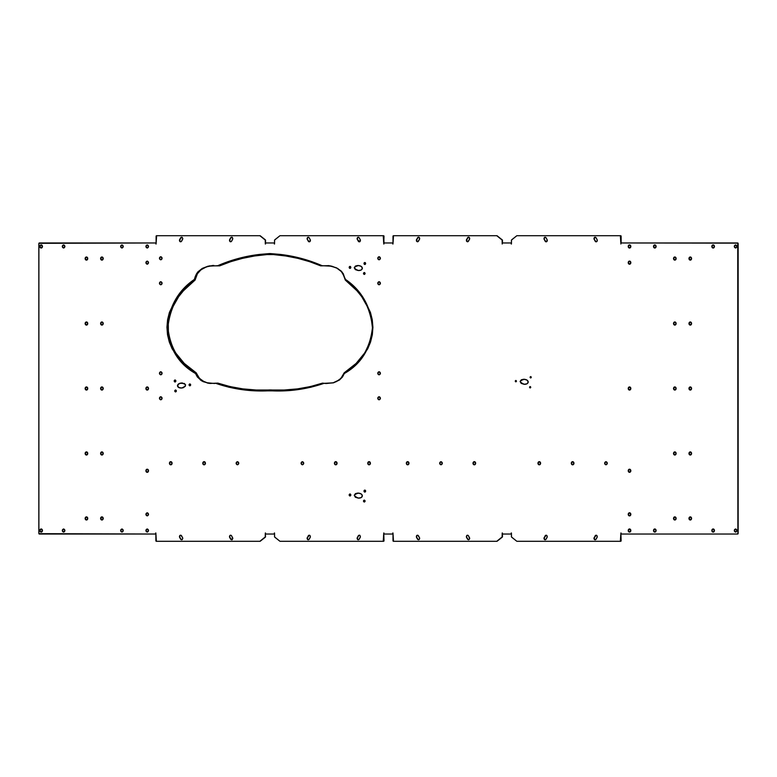 <?xml version="1.0" encoding="UTF-8"?>
<svg xmlns="http://www.w3.org/2000/svg" width="777" height="777" viewBox="0 0 777 777"><rect width="100%" height="100%" fill="white"/><g stroke="black" fill="none" stroke-linecap="round" stroke-linejoin="round"><path stroke-width="1.17" d="M515.268 381.157A0.709 0.592 90 0 1 516.443 381.157L515.86 381.866L515.268 381.157L515.86 380.448L516.443 381.157A0.709 0.592 90 0 1 515.268 381.157L515.268 381.157M529.564 387.247A0.709 0.592 90 0 1 530.74 387.247L530.157 387.956L529.564 387.247L530.157 386.538L530.74 387.247A0.709 0.592 90 0 1 529.564 387.247L529.564 387.247M530.089 377.272A0.709 0.592 90 0 1 531.264 377.272L530.672 377.972L530.089 377.272L530.672 376.563L531.264 377.272A0.709 0.592 90 0 1 530.089 377.272M524.31 379.302C526.728 379.545 528.049 380.477 528.253 382.09L526.942 383.838L524.048 384.275L521.221 383.401L520.104 381.478L521.406 379.739L524.31 379.302L527.136 380.167L528.253 382.09C527.874 383.663 526.476 384.392 524.048 384.275C518.9 382.216 518.987 380.565 524.31 379.302L523.844 379.254M537.966 463.247A1.583 1.321 90 0 1 540.607 463.247L539.287 464.831L537.966 463.247L539.287 461.664L540.607 463.247A1.583 1.321 90 0 1 537.966 463.247M571.309 463.247A1.583 1.321 90 0 1 573.95 463.247L572.63 464.831L571.309 463.247L572.63 461.664L573.95 463.247A1.583 1.321 90 0 1 571.309 463.247M604.652 463.247A1.583 1.321 90 0 1 607.284 463.247L605.963 464.831L604.652 463.247L605.963 461.664L607.284 463.247A1.583 1.321 90 0 1 604.652 463.247M596.163 241.793L594.143 239.365A1.408 1.175 90 0 1 596.105 237.82L597.105 239.646A1.408 1.175 90 0 1 596.775 241.589L595.473 241.579L594.143 239.365L594.473 237.422L596.105 237.82L597.28 240.151L596.775 241.589A1.408 1.175 90 0 1 595.153 241.191L595.415 241.191A1.408 1.175 -90 0 0 596.26 241.812M546.153 241.793L544.133 239.365A1.408 1.175 90 0 1 546.085 237.82L547.095 239.646A1.408 1.175 90 0 1 546.765 241.589L545.464 241.579L544.133 239.365L544.463 237.422L545.765 237.432L547.095 239.646L546.765 241.589A1.408 1.175 90 0 1 545.143 241.191L545.405 241.191A1.408 1.175 -90 0 0 546.25 241.812M546.25 535.188A1.408 1.175 -90 0 0 545.405 535.809L545.143 535.809A1.408 1.175 90 0 1 547.095 537.354L546.085 539.18A1.408 1.175 90 0 1 544.133 537.635L544.405 537.635A1.408 1.175 -90 0 0 544.735 539.578L543.968 538.14L545.464 535.421L546.765 535.411L547.27 536.849L545.765 539.568L544.463 539.578L544.405 537.635L546.153 535.207M596.26 535.188A1.408 1.175 -90 0 0 595.415 535.809L595.153 535.809A1.408 1.175 90 0 1 597.105 537.354L596.105 539.18A1.408 1.175 90 0 1 594.143 537.635L594.415 537.635A1.408 1.175 -90 0 0 594.745 539.578L593.978 538.14L595.473 535.421L596.775 535.411L597.28 536.849L595.774 539.568L594.473 539.578L594.415 537.635L596.163 535.207M629.661 386.946A1.564 1.301 -90 0 0 628.486 388.5L628.224 388.5A1.564 1.301 90 0 1 630.827 388.5L629.525 390.064L628.224 388.5L629.525 386.936L630.827 388.5A1.564 1.301 90 0 1 628.224 388.5L629.292 387.053M629.661 469.211A1.564 1.301 -90 0 0 628.486 470.765L628.224 470.765A1.564 1.301 90 0 1 630.827 470.765L629.525 472.329L628.224 470.765L629.525 469.201L630.827 470.765A1.564 1.301 90 0 1 628.224 470.765L629.788 469.201M629.661 244.91A1.564 1.301 -90 0 0 628.496 246.464L628.224 246.464A1.564 1.301 90 0 1 630.827 246.464L629.525 248.028L628.224 246.464L629.525 244.91L630.827 246.464A1.564 1.301 90 0 1 628.224 246.464L628.875 245.367M629.661 512.791A1.564 1.301 -90 0 0 628.496 514.345L628.224 514.345A1.564 1.301 90 0 1 630.827 514.345L629.525 515.899L628.224 514.345L629.525 512.781L630.827 514.345A1.564 1.301 90 0 1 628.224 514.345L628.875 513.238M629.661 528.982A1.564 1.301 -90 0 0 628.496 530.536L628.224 530.536A1.564 1.301 90 0 1 630.827 530.536L629.525 532.09L628.224 530.536L629.525 528.972L630.827 530.536A1.564 1.301 90 0 1 628.224 530.536L628.875 529.428M629.661 261.111A1.564 1.301 -90 0 0 628.496 262.655L628.224 262.655A1.564 1.301 90 0 1 630.827 262.655L629.525 264.219L628.224 262.655L629.525 261.101L630.827 262.655A1.564 1.301 90 0 1 628.224 262.655L628.875 261.558M690.413 516.89A1.564 1.301 -90 0 0 689.248 518.444L688.976 518.444A1.564 1.301 90 0 1 691.579 518.444L690.277 519.998L688.976 518.444L690.277 516.88L691.579 518.444A1.564 1.301 90 0 1 688.976 518.444L690.044 516.996M690.413 451.913A1.564 1.301 -90 0 0 689.248 453.467L688.976 453.467A1.564 1.301 90 0 1 691.579 453.467L690.277 455.031L688.976 453.467L690.277 451.913L691.579 453.467A1.564 1.301 90 0 1 688.976 453.467L690.044 452.029M690.413 386.946A1.564 1.301 -90 0 0 689.248 388.5L688.976 388.5A1.564 1.301 90 0 1 691.579 388.5L690.277 390.064L688.976 388.5L690.277 386.936L691.579 388.5A1.564 1.301 90 0 1 688.976 388.5L690.044 387.053M690.413 257.002A1.564 1.301 -90 0 0 689.248 258.556L688.976 258.556A1.564 1.301 90 0 1 691.579 258.556L690.277 260.12L688.976 258.556L690.277 257.002L691.579 258.556A1.564 1.301 90 0 1 688.976 258.556L690.044 257.119M690.413 321.979A1.564 1.301 -90 0 0 689.248 323.533L688.976 323.533A1.564 1.301 90 0 1 691.579 323.533L690.277 325.087L688.976 323.533L690.277 321.969L691.579 323.533A1.564 1.301 90 0 1 688.976 323.533L690.044 322.086M674.96 516.89A1.564 1.301 -90 0 0 673.785 518.444L673.523 518.444A1.564 1.301 90 0 1 676.126 518.444L674.824 519.998L673.523 518.444L674.824 516.88L676.126 518.444A1.564 1.301 90 0 1 673.523 518.444L674.174 517.336M674.96 451.913A1.564 1.301 -90 0 0 673.785 453.467L673.523 453.467A1.564 1.301 90 0 1 676.126 453.467L674.824 455.031L673.523 453.467L674.824 451.913L676.126 453.467A1.564 1.301 90 0 1 673.523 453.467L674.174 452.369M674.96 386.946A1.564 1.301 -90 0 0 673.785 388.5L673.523 388.5A1.564 1.301 90 0 1 676.126 388.5L674.824 390.064L673.523 388.5L674.824 386.936L676.126 388.5A1.564 1.301 90 0 1 673.523 388.5L674.591 387.053M674.96 321.979A1.564 1.301 -90 0 0 673.785 323.533L673.523 323.533A1.564 1.301 90 0 1 676.126 323.533L674.824 325.087L673.523 323.533L674.824 321.969L676.126 323.533A1.564 1.301 90 0 1 673.523 323.533L674.591 322.086M674.96 257.002A1.564 1.301 -90 0 0 673.785 258.556L673.523 258.556A1.564 1.301 90 0 1 676.126 258.556L674.824 260.12L673.523 258.556L674.824 257.002L676.126 258.556A1.564 1.301 90 0 1 673.523 258.556L674.591 257.119M713.276 244.91A1.564 1.301 -90 0 0 712.111 246.464L711.839 246.464A1.564 1.301 90 0 1 714.442 246.464L713.14 248.028L711.839 246.464L713.14 244.91L714.442 246.464A1.564 1.301 90 0 1 711.839 246.464L712.49 245.367M654.933 244.91A1.564 1.301 -90 0 0 653.768 246.464L653.496 246.464A1.564 1.301 90 0 1 656.099 246.464L654.797 248.028L653.496 246.464L654.797 244.91L656.099 246.464A1.564 1.301 90 0 1 653.496 246.464L654.147 245.367M654.933 528.982A1.564 1.301 -90 0 0 653.768 530.536L653.496 530.536A1.564 1.301 90 0 1 656.099 530.536L654.797 532.09L653.496 530.536L654.797 528.972L656.099 530.536A1.564 1.301 90 0 1 653.496 530.536L654.564 529.098M713.276 528.982A1.564 1.301 -90 0 0 712.111 530.536L711.839 530.536A1.564 1.301 90 0 1 714.442 530.536L713.14 532.09L711.839 530.536L713.14 528.972L714.442 530.536A1.564 1.301 90 0 1 711.839 530.536L712.49 529.428M734.284 246.464A1.564 1.301 90 0 1 736.878 246.464L735.576 248.028L734.284 246.464L735.576 244.91L736.878 246.464A1.564 1.301 90 0 1 734.284 246.464L734.284 246.464M735.712 244.91A1.564 1.301 -90 0 0 734.547 246.464L734.925 245.367M734.284 530.536A1.564 1.301 90 0 1 736.878 530.536L735.576 532.09L734.284 530.536L735.576 528.972L736.878 530.536A1.564 1.301 90 0 1 734.284 530.536L734.284 530.536M735.712 528.982A1.564 1.301 -90 0 0 734.547 530.536L735.353 529.098M328.584 265.627L336.218 267.706L340.986 270.852L343.317 273.795L345.289 280.05L342.978 273.757L340.511 270.687L336.868 268.152L330.73 265.977L336.868 268.152L341.472 271.659L344.405 276.874L345.289 280.05L356.983 290.812L361.693 296.629L368.648 308.896L370.823 315.229L372.484 328.04L370.522 340.627L364.996 352.564L356.119 363.422L344.182 372.824L340.918 378.38L336.431 381.594L333.207 382.77L326.165 383.537L322.542 383.11L310.402 386.567L297.552 388.879L284.227 390.005L256.157 390.005L242.822 388.879L229.973 386.567L217.842 383.11L209.897 383.459L203.079 381.643L197.348 376.971L195.513 373.494L184.907 365.336L180.118 360.45L172.125 348.786L169.299 342.035L167.511 334.761L166.938 327.214L167.589 319.706L169.396 312.441L175.651 299.378L184.285 288.442L194.367 279.419L197.96 271.795L202.292 268.386L208.071 266.181L217.696 265.715L227.952 261.664L249.164 256.031L269.668 253.564L290.695 256.031L311.898 261.664L322.154 265.715L331.779 266.181L337.558 268.386L341.89 271.795L345.493 279.419L355.536 288.422L364.199 299.378L370.464 312.471L372.261 319.706L372.911 327.272L372.329 334.809L370.542 342.065L367.706 348.824L359.712 360.479L354.924 365.355L344.337 373.494L342.502 376.971L339.471 380.002L333.547 382.818L325.825 383.498L333.207 382.77L339.131 379.963L333.547 382.818L324.077 383.343L310.819 387.257L297.241 389.714L283.556 390.85L256.264 390.85L242.57 389.714L229.001 387.247L215.773 383.343L208.071 383.207L201.651 380.876L197.348 376.971L195.513 373.494L196.192 372.824L184.266 363.422L175.379 352.564L172.183 346.707L168.424 334.392L168.269 321.629L171.736 308.896L178.691 296.629L183.401 290.812L195.095 280.05L197.407 273.757L200.971 269.774L206.439 266.87L213.005 265.501L208.022 266.375L203.516 268.152L199.874 270.687L197.407 273.757L196.532 273.795L197.96 271.795L202.292 268.386L209.654 265.851L219.668 265.86L230.779 261.664L242.473 258.362L254.565 255.983L266.89 254.584L273.485 254.584L285.81 255.983L297.912 258.362L309.596 261.664L320.716 265.86L328.856 265.656M159.45 398.271A1.583 1.321 90 0 1 162.082 398.271L160.761 399.854L159.45 398.271L160.761 396.697L162.082 398.271A1.583 1.321 90 0 1 159.45 398.271L159.45 398.271M159.45 373.29A1.583 1.321 90 0 1 162.082 373.29L160.761 374.873L159.45 373.29L160.761 371.707L162.082 373.29A1.583 1.321 90 0 1 159.45 373.29L159.45 373.29M159.45 283.255A1.583 1.321 90 0 1 162.082 283.255L160.761 284.838L159.45 283.255L160.761 281.672L162.082 283.255A1.583 1.321 90 0 1 159.45 283.255L159.45 283.255M159.45 258.275A1.583 1.321 90 0 1 162.082 258.275L160.761 259.848L159.45 258.275L160.761 256.692L162.082 258.275A1.583 1.321 90 0 1 159.45 258.275L159.45 258.275M189.044 384.877A0.981 0.816 90 0 1 190.666 384.877L189.85 385.858L189.044 384.877L189.85 383.906L190.666 384.877A0.981 0.816 90 0 1 189.044 384.877L189.044 384.877M174.223 380.992A0.981 0.816 90 0 1 175.855 380.992L175.039 381.963L174.223 380.992L175.039 380.011L175.855 380.992A0.981 0.816 90 0 1 174.223 380.992L174.223 380.992M174.747 390.967A0.981 0.816 90 0 1 176.369 390.967L175.563 391.948L174.747 390.967L175.563 389.986L176.369 390.967A0.981 0.816 90 0 1 174.747 390.967L174.747 390.967M181.663 387.995L178.768 387.558L177.457 385.819L178.846 383.896L181.41 383.022C186.723 384.285 186.81 385.946 181.663 387.995L181.663 387.995C179.234 388.111 177.836 387.393 177.457 385.819L178.088 384.314L179.875 383.265L184.304 383.459L185.509 384.693L185.344 386.227L183.197 387.752L181.196 388.044M180.39 387.985L178.506 387.208L177.729 385.819C178.098 387.393 179.497 388.111 181.935 387.995M169.444 463.247A1.583 1.321 90 0 1 172.086 463.247L170.765 464.831L169.444 463.247L170.765 461.664L172.086 463.247A1.583 1.321 90 0 1 169.444 463.247L169.444 463.247M202.787 463.247A1.583 1.321 90 0 1 205.429 463.247L204.108 464.831L202.787 463.247L204.108 461.664L205.429 463.247A1.583 1.321 90 0 1 202.787 463.247L202.787 463.247M238.762 463.247A1.583 1.321 90 0 1 236.13 463.247L237.451 461.664L238.762 463.247L237.451 464.831L236.13 463.247A1.583 1.321 90 0 1 238.762 463.247M231.75 237.199A1.408 1.175 -90 0 0 230.915 237.82L230.643 237.82A1.408 1.175 90 0 1 232.595 239.365L231.595 241.191A1.408 1.175 90 0 1 229.642 239.646L229.905 239.646A1.408 1.175 -90 0 0 230.235 241.589L229.642 239.646L230.963 237.432L232.595 237.811L232.595 239.365L231.264 241.579L229.973 241.589L229.73 240.151L230.915 237.82L232.109 237.218M181.74 237.199A1.408 1.175 -90 0 0 180.895 237.82L180.633 237.82A1.408 1.175 90 0 1 182.585 239.365L181.585 241.191A1.408 1.175 90 0 1 179.623 239.646L179.895 239.646A1.408 1.175 -90 0 0 180.225 241.589L179.458 240.151L180.954 237.432L182.255 237.422L182.76 238.86L181.255 241.579L179.953 241.589L179.895 239.646L181.643 237.218M147.339 386.946A1.564 1.301 -90 0 0 146.173 388.5L145.901 388.5A1.564 1.301 90 0 1 148.514 388.5L147.212 390.064L145.901 388.5L147.212 386.936L148.514 388.5A1.564 1.301 90 0 1 145.901 388.5L146.552 387.393M147.339 469.211A1.564 1.301 -90 0 0 146.173 470.765L145.901 470.765A1.564 1.301 90 0 1 148.514 470.765L147.212 472.329L145.901 470.765L147.212 469.201L148.514 470.765A1.564 1.301 90 0 1 145.901 470.765L146.97 469.318M147.339 261.111A1.564 1.301 -90 0 0 146.173 262.655L145.911 262.655A1.564 1.301 90 0 1 148.504 262.655L147.212 264.219L145.911 262.655L147.212 261.101L148.504 262.655A1.564 1.301 90 0 1 145.911 262.655L146.979 261.218M147.339 244.91A1.564 1.301 -90 0 0 146.173 246.464L145.911 246.464A1.564 1.301 90 0 1 148.504 246.464L147.212 248.028L145.911 246.464L147.212 244.91L148.504 246.464A1.564 1.301 90 0 1 145.911 246.464L146.979 245.027M147.339 528.982A1.564 1.301 -90 0 0 146.173 530.536L145.911 530.536A1.564 1.301 90 0 1 148.504 530.536L147.212 532.09L145.911 530.536L147.212 528.972L148.504 530.536A1.564 1.301 90 0 1 145.911 530.536L146.979 529.098M147.339 512.791A1.564 1.301 -90 0 0 146.173 514.345L145.911 514.345A1.564 1.301 90 0 1 148.504 514.345L147.212 515.899L145.911 514.345L147.212 512.781L148.504 514.345A1.564 1.301 90 0 1 145.911 514.345L146.979 512.898M181.643 539.782L179.623 537.354A1.408 1.175 90 0 1 181.585 535.809L182.76 538.14L182.255 539.578L180.954 539.568L179.623 537.354L179.633 535.8L180.837 535.207L182.585 537.635A1.408 1.175 90 0 1 180.633 539.18L179.623 537.354L179.953 535.411L180.643 535.207M180.74 535.188A1.408 1.175 -90 0 0 179.895 537.354L180.895 539.18A1.408 1.175 -90 0 0 181.74 539.801M232.109 539.782L229.642 537.354A1.408 1.175 90 0 1 231.595 535.809L232.77 538.684L231.847 539.782L230.643 539.18L229.468 536.849L229.973 535.411L231.264 535.421L232.595 537.635A1.408 1.175 90 0 1 230.643 539.18L229.642 537.354L229.973 535.411L230.652 535.207M230.75 535.188A1.408 1.175 -90 0 0 229.905 537.354L230.915 539.18A1.408 1.175 -90 0 0 231.75 539.801M86.587 516.89A1.564 1.301 -90 0 0 85.421 518.444L85.149 518.444A1.564 1.301 90 0 1 87.752 518.444L86.451 519.998L85.149 518.444L86.451 516.88L87.752 518.444A1.564 1.301 90 0 1 85.149 518.444L86.218 516.996M86.587 451.913A1.564 1.301 -90 0 0 85.421 453.467L85.149 453.467A1.564 1.301 90 0 1 87.752 453.467L86.451 455.031L85.149 453.467L86.451 451.913L87.752 453.467A1.564 1.301 90 0 1 85.149 453.467L86.218 452.029M86.587 386.946A1.564 1.301 -90 0 0 85.421 388.5L85.149 388.5A1.564 1.301 90 0 1 87.752 388.5L86.451 390.064L85.149 388.5L86.451 386.936L87.752 388.5A1.564 1.301 90 0 1 85.149 388.5L86.218 387.053M86.587 257.002A1.564 1.301 -90 0 0 85.421 258.556L85.149 258.556A1.564 1.301 90 0 1 87.752 258.556L86.451 260.12L85.149 258.556L86.451 257.002L87.752 258.556A1.564 1.301 90 0 1 85.149 258.556L86.218 257.119M86.587 321.979A1.564 1.301 -90 0 0 85.421 323.533L85.149 323.533A1.564 1.301 90 0 1 87.752 323.533L86.451 325.087L85.149 323.533L86.451 321.969L87.752 323.533A1.564 1.301 90 0 1 85.149 323.533L86.218 322.086M102.04 516.89A1.564 1.301 -90 0 0 100.874 518.444L100.602 518.444A1.564 1.301 90 0 1 103.215 518.444L101.904 519.998L100.602 518.444L101.904 516.88L103.215 518.444A1.564 1.301 90 0 1 100.602 518.444L101.67 516.996M102.04 451.913A1.564 1.301 -90 0 0 100.874 453.467L100.602 453.467A1.564 1.301 90 0 1 103.215 453.467L101.904 455.031L100.602 453.467L101.904 451.913L103.215 453.467A1.564 1.301 90 0 1 100.602 453.467L101.67 452.029M102.04 386.946A1.564 1.301 -90 0 0 100.874 388.5L100.602 388.5A1.564 1.301 90 0 1 103.215 388.5L101.904 390.064L100.602 388.5L101.904 386.936L103.215 388.5A1.564 1.301 90 0 1 100.602 388.5L101.67 387.053M102.04 321.979A1.564 1.301 -90 0 0 100.874 323.533L100.602 323.533A1.564 1.301 90 0 1 103.215 323.533L101.904 325.087L100.602 323.533L101.904 321.969L103.215 323.533A1.564 1.301 90 0 1 100.602 323.533L101.67 322.086M102.04 257.002A1.564 1.301 -90 0 0 100.874 258.556L100.602 258.556A1.564 1.301 90 0 1 103.215 258.556L101.904 260.12L100.602 258.556L101.904 257.002L103.215 258.556A1.564 1.301 90 0 1 100.602 258.556L102.175 257.002M122.067 244.91A1.564 1.301 -90 0 0 120.901 246.464L120.639 246.464A1.564 1.301 90 0 1 123.232 246.464L121.94 248.028L120.639 246.464L121.94 244.91L123.232 246.464A1.564 1.301 90 0 1 120.639 246.464L121.28 245.367M63.724 528.982A1.564 1.301 -90 0 0 62.558 530.536L62.296 530.536A1.564 1.301 90 0 1 64.889 530.536L63.588 532.09L62.296 530.536L63.588 528.972L64.889 530.536A1.564 1.301 90 0 1 62.296 530.536L63.355 529.098M122.067 528.982A1.564 1.301 -90 0 0 120.901 530.536L120.639 530.536A1.564 1.301 90 0 1 123.232 530.536L121.94 532.09L120.639 530.536L121.94 528.972L123.232 530.536A1.564 1.301 90 0 1 120.639 530.536L121.707 529.098M63.724 244.91A1.564 1.301 -90 0 0 62.558 246.464L62.296 246.464A1.564 1.301 90 0 1 64.889 246.464L63.588 248.028L62.296 246.464L63.588 244.91L64.889 246.464A1.564 1.301 90 0 1 62.296 246.464L63.355 245.027M39.85 530.536A1.564 1.301 90 0 1 42.453 530.536L41.152 532.09L39.85 530.536L41.152 528.972L42.453 530.536A1.564 1.301 90 0 1 39.85 530.536L39.85 530.536M41.288 528.982A1.564 1.301 -90 0 0 40.122 530.536L40.919 529.098M39.85 246.464A1.564 1.301 90 0 1 42.453 246.464L41.152 248.028L39.85 246.464L41.152 244.91L42.453 246.464A1.564 1.301 90 0 1 39.85 246.464L39.85 246.464M41.288 244.91A1.564 1.301 -90 0 0 40.122 246.464L40.501 245.367M377.768 398.271A1.583 1.321 90 0 1 380.4 398.271L379.089 399.854L377.768 398.271L379.089 396.697L380.4 398.271A1.583 1.321 90 0 1 377.768 398.271L377.768 398.271M377.768 373.29A1.583 1.321 90 0 1 380.4 373.29L379.089 374.873L377.768 373.29L379.089 371.707L380.4 373.29A1.583 1.321 90 0 1 377.768 373.29L377.768 373.29M377.768 283.255A1.583 1.321 90 0 1 380.4 283.255L379.089 284.838L377.768 283.255L379.089 281.672L380.4 283.255A1.583 1.321 90 0 1 377.768 283.255L377.768 283.255M377.768 258.275A1.583 1.321 90 0 1 380.4 258.275L379.089 259.848L377.768 258.275L379.089 256.692L380.4 258.275A1.583 1.321 90 0 1 377.768 258.275L377.768 258.275M349.184 267.395A0.981 0.816 90 0 1 350.815 267.395L350 268.376L349.184 267.395L350 266.414L350.815 267.395A0.981 0.816 90 0 1 349.184 267.395L349.184 267.395M363.481 273.485A0.981 0.816 90 0 1 365.103 273.485L364.296 274.456L363.481 273.485L364.296 272.504L365.103 273.485A0.981 0.816 90 0 1 363.481 273.485L363.481 273.485M363.995 263.5A0.981 0.816 90 0 1 365.627 263.5L364.811 264.481L363.995 263.5L364.811 262.529L365.627 263.5A0.981 0.816 90 0 1 363.995 263.5M349.184 494.978A0.981 0.816 90 0 1 350.815 494.978L350 495.959L349.184 494.978L350 494.007L350.815 494.978A0.981 0.816 90 0 1 349.184 494.978L349.184 494.978M363.481 501.068A0.981 0.816 90 0 1 365.103 501.068L364.296 502.049L363.481 501.068L364.296 500.087L365.103 501.068A0.981 0.816 90 0 1 363.481 501.068L363.481 501.068M363.995 491.093A0.981 0.816 90 0 1 365.627 491.093L364.811 492.064L363.995 491.093L364.811 490.112L365.627 491.093A0.981 0.816 90 0 1 363.995 491.093M358.45 265.54C360.868 265.783 362.189 266.715 362.393 268.327L361.082 270.066L358.187 270.513L355.361 269.638L354.244 267.715L355.545 265.977L358.45 265.54L361.276 266.404L362.393 268.327C362.014 269.901 360.615 270.629 358.187 270.513C353.04 268.453 353.127 266.802 358.45 265.54L357.983 265.491M358.45 493.123C360.868 493.366 362.189 494.298 362.393 495.92L361.082 497.659L358.187 498.096L355.361 497.222L354.244 495.299L355.545 493.56L358.45 493.123L361.276 493.987L362.393 495.92C362.014 497.494 360.615 498.212 358.187 498.096C353.04 496.047 353.127 494.386 358.45 493.123L357.983 493.074M301.087 463.247A1.583 1.321 90 0 1 303.72 463.247L302.399 464.831L301.087 463.247L302.399 461.664L303.72 463.247A1.583 1.321 90 0 1 301.087 463.247M334.421 463.247A1.583 1.321 90 0 1 337.063 463.247L335.742 464.831L334.421 463.247L335.742 461.664L337.063 463.247A1.583 1.321 90 0 1 334.421 463.247L334.421 463.247M367.764 463.247A1.583 1.321 90 0 1 370.406 463.247L369.085 464.831L367.764 463.247L369.085 461.664L370.406 463.247A1.583 1.321 90 0 1 367.764 463.247L367.764 463.247M309.372 535.188A1.408 1.175 -90 0 0 308.527 535.809L308.265 535.809A1.408 1.175 90 0 1 310.217 537.354L309.207 539.18A1.408 1.175 90 0 1 307.255 537.635L307.517 537.635A1.408 1.175 -90 0 0 307.847 539.578L307.08 538.14L308.586 535.421L309.887 535.411L310.382 536.849L308.887 539.568L307.585 539.578L307.517 537.635L309.265 535.207M359.382 535.188A1.408 1.175 -90 0 0 358.537 535.809L358.275 535.809A1.408 1.175 90 0 1 360.227 537.354L359.217 539.18A1.408 1.175 90 0 1 357.265 537.635L357.527 537.635A1.408 1.175 -90 0 0 357.857 539.578L357.265 537.635L358.595 535.421L359.897 535.411L360.392 536.849L358.896 539.568L357.595 539.578L357.352 538.14L358.537 535.809L359.732 535.207M309.265 241.793L307.255 239.365A1.408 1.175 90 0 1 309.207 237.82L310.217 239.646A1.408 1.175 90 0 1 309.887 241.589L308.586 241.579L307.255 239.365L307.585 237.422L308.887 237.432L310.217 239.646L309.887 241.589A1.408 1.175 90 0 1 308.265 241.191L308.527 241.191A1.408 1.175 -90 0 0 309.372 241.812M359.732 241.793L357.265 239.365A1.408 1.175 90 0 1 359.217 237.82L360.227 239.646A1.408 1.175 90 0 1 359.897 241.589L358.595 241.579L357.265 239.365L357.595 237.422L358.896 237.432L360.227 239.646L359.897 241.589A1.408 1.175 90 0 1 358.275 241.191L358.537 241.191A1.408 1.175 -90 0 0 359.382 241.812M418.531 539.782L416.511 537.354A1.408 1.175 90 0 1 418.463 535.809L419.648 538.14L419.143 539.578L417.841 539.568L416.511 537.354L416.521 535.8L417.725 535.207L419.473 537.635A1.408 1.175 90 0 1 417.521 539.18L416.511 537.354L416.841 535.411L417.531 535.207M417.618 535.188A1.408 1.175 -90 0 0 416.773 537.354L417.783 539.18A1.408 1.175 -90 0 0 418.628 539.801M468.541 539.782L466.521 537.354A1.408 1.175 90 0 1 468.473 535.809L469.658 538.684L468.725 539.782L467.531 539.18L466.346 536.849L466.851 535.411L468.152 535.421L469.483 537.635A1.408 1.175 90 0 1 467.531 539.18L466.521 537.354L466.851 535.411L467.54 535.207M467.628 535.188A1.408 1.175 -90 0 0 466.783 537.354L467.793 539.18A1.408 1.175 -90 0 0 468.638 539.801M468.638 237.199A1.408 1.175 -90 0 0 467.793 237.82L467.531 237.82A1.408 1.175 90 0 1 469.153 237.422L469.153 237.422A1.408 1.175 90 0 1 469.483 239.365L467.735 241.793L466.53 241.2L466.521 239.646L467.851 237.432L469.153 237.422L469.658 238.86L468.473 241.191A1.408 1.175 90 0 1 466.521 239.646L468.541 237.218M418.628 237.199A1.408 1.175 -90 0 0 417.783 237.82L417.521 237.82A1.408 1.175 90 0 1 419.143 237.422L419.143 237.422A1.408 1.175 90 0 1 419.473 239.365L417.725 241.793L416.521 241.2L416.511 239.646L417.841 237.432L419.143 237.422L419.648 238.86L418.463 241.191A1.408 1.175 90 0 1 416.511 239.646L418.531 237.218M475.65 463.247A1.583 1.321 90 0 1 473.008 463.247L474.329 461.664L475.65 463.247L474.329 464.831L473.008 463.247A1.583 1.321 90 0 1 475.65 463.247M439.675 463.247A1.583 1.321 90 0 1 442.307 463.247L440.996 464.831L439.675 463.247L440.996 461.664L442.307 463.247A1.583 1.321 90 0 1 439.675 463.247M406.332 463.247A1.583 1.321 90 0 1 408.974 463.247L407.653 464.831L406.332 463.247L407.653 461.664L408.974 463.247A1.583 1.321 90 0 1 406.332 463.247M259.741 235.703L259.741 235.703A0.602 0.495 90 0 1 260.013 235.81L265.083 239.831A0.602 0.495 90 0 1 265.307 240.326L265.569 242.968L265.511 240.044L260.285 235.81A0.602 0.495 -90 0 0 260.004 235.703L156.604 235.703A0.602 0.495 90 0 0 156.099 236.305L156.099 243.997L155.905 242.968L38.889 243.337L38.889 533.663L155.662 534.032L155.866 533.003L156.362 541.297L259.741 541.297A0.602 0.495 -90 0 0 260.013 541.19L265.248 536.956L265.307 533.003L265.511 534.032L274.349 534.032L274.543 533.003L274.602 536.956L279.837 541.19A0.602 0.495 -90 0 0 280.108 541.297L383.246 541.297L383.751 533.003L383.945 534.032L392.783 534.032L392.987 533.003L393.483 541.297L496.629 541.297A0.602 0.495 -90 0 0 496.901 541.19L502.127 536.956L502.195 533.003L502.389 534.032L511.227 534.032L511.431 533.003L511.489 536.956L516.715 541.19A0.602 0.495 -90 0 0 516.996 541.297L620.376 541.297L620.872 533.003L621.076 534.032L737.383 534.032L737.888 533.43L737.742 243.143L621.076 242.968L620.872 243.997L620.376 235.703L516.996 235.703A0.602 0.495 -90 0 0 516.715 235.81L511.489 240.044L511.431 243.997L511.227 242.968L502.389 242.968L502.195 243.997L502.127 240.044L496.901 235.81A0.602 0.495 -90 0 0 496.629 235.703L393.483 235.703L392.987 243.997L392.783 242.968L383.945 242.968L383.751 243.997L383.246 235.703L280.108 235.703A0.602 0.495 -90 0 0 279.837 235.81L274.602 240.044L274.543 243.997L274.349 242.968L265.511 242.968L265.307 243.997L265.248 240.044L260.013 235.81A0.602 0.495 -90 0 0 259.741 235.703L156.604 235.703L156.099 243.997M155.866 533.003L155.866 540.695A0.602 0.495 90 0 0 156.362 541.297L260.004 541.297A0.602 0.495 -90 0 0 260.285 541.19L265.345 537.169A0.602 0.495 -90 0 0 265.569 536.674L265.307 536.674A0.602 0.495 90 0 1 265.083 537.169L260.013 541.19A0.602 0.495 90 0 1 259.741 541.297L260.004 541.297A0.602 0.495 -90 0 0 260.285 541.19L265.511 536.956L265.307 533.003M274.543 533.003L274.543 536.674A0.602 0.495 90 0 0 274.767 537.169L279.837 541.19A0.602 0.495 90 0 0 280.108 541.297L383.517 541.297A0.602 0.495 -90 0 0 384.013 540.695L383.751 540.695A0.602 0.495 90 0 1 383.246 541.297L384.013 540.695L383.751 533.003M392.987 533.003L392.987 540.695A0.602 0.495 90 0 0 393.483 541.297L496.892 541.297A0.602 0.495 -90 0 0 497.163 541.19L496.901 541.19A0.602 0.495 90 0 1 496.629 541.297L496.892 541.297A0.602 0.495 -90 0 0 497.163 541.19L502.398 536.956L502.457 534.032L502.457 536.674A0.602 0.495 -90 0 1 502.233 537.169L497.163 541.19L501.961 537.169A0.602 0.495 90 0 0 502.195 536.674L502.195 533.003M511.431 533.003L511.431 536.674A0.602 0.495 90 0 0 511.654 537.169L516.715 541.19A0.602 0.495 90 0 0 516.996 541.297L620.638 541.297A0.602 0.495 -90 0 0 621.134 540.695L620.872 540.695A0.602 0.495 90 0 1 620.376 541.297L621.134 540.695L620.872 533.003M621.338 534.032L737.655 534.032A0.602 0.495 -90 0 0 738.15 533.43L737.888 533.43A0.602 0.495 90 0 1 737.383 534.032L738.15 533.43L738.15 243.57L737.383 242.968A0.602 0.495 90 0 1 737.888 243.57L738.15 243.57A0.602 0.495 -90 0 0 737.655 242.968L621.076 242.968L620.872 243.997L620.638 235.703L516.996 235.703A0.602 0.495 90 0 0 516.715 235.81L511.654 239.831A0.602 0.495 90 0 0 511.431 240.326L511.431 243.997M621.134 242.968L621.134 236.305A0.602 0.495 -90 0 0 620.638 235.703L620.376 235.703A0.602 0.495 90 0 1 620.872 236.305L621.134 242.968M393.754 235.703L496.629 235.703A0.602 0.495 90 0 1 496.901 235.81L502.233 239.831A0.602 0.495 -90 0 1 502.457 240.326L502.457 242.968L502.398 240.044L497.163 235.81A0.602 0.495 -90 0 0 496.892 235.703L393.483 235.703A0.602 0.495 90 0 0 392.987 236.305L392.987 243.997M280.371 235.703L383.246 235.703A0.602 0.495 90 0 1 383.751 236.305L384.013 242.968L383.517 235.703L280.108 235.703A0.602 0.495 90 0 0 279.837 235.81L274.767 239.831A0.602 0.495 90 0 0 274.543 240.326L274.543 243.997M325.825 383.498L323.883 383.323L325.825 383.498M214.559 383.498L207.177 382.77L203.943 381.594L199.466 378.38L196.192 372.824L198.018 376.641L201.243 379.963L200.379 380.002L207.177 382.77L214.559 383.498M467.54 241.793L466.618 240.151L467.793 237.82L466.783 239.646A1.408 1.175 -90 0 0 467.628 241.812M417.531 241.793L416.608 240.151L417.783 237.82L416.773 239.646A1.408 1.175 -90 0 0 417.618 241.812M308.275 539.782L307.847 539.578A1.408 1.175 -90 0 0 308.362 539.801M358.284 539.782L357.857 539.578A1.408 1.175 -90 0 0 358.372 539.801M308.362 237.199A1.408 1.175 -90 0 0 307.517 239.365L307.342 238.316L308.275 237.218M358.372 237.199A1.408 1.175 -90 0 0 357.527 239.365L357.352 238.316L358.284 237.218M358.712 265.54C353.389 266.802 353.302 268.453 358.45 270.513L355.623 269.638L354.555 268.23L354.875 266.734L357.167 265.549M358.712 493.123C353.389 494.386 353.302 496.047 358.45 498.096L355.623 497.222L354.555 495.823L354.875 494.327L357.167 493.133M40.501 531.633L40.122 530.536A1.564 1.301 -90 0 0 41.288 532.09M40.919 247.902L40.122 246.464A1.564 1.301 -90 0 0 41.288 248.018M86.218 519.881L85.421 518.444A1.564 1.301 -90 0 0 86.587 519.998M86.218 454.914L85.421 453.467A1.564 1.301 -90 0 0 86.587 455.021M86.218 389.947L85.421 388.5A1.564 1.301 -90 0 0 86.587 390.054M86.218 260.004L85.421 258.556A1.564 1.301 -90 0 0 86.587 260.11M86.218 324.971L85.421 323.533A1.564 1.301 -90 0 0 86.587 325.087M102.175 519.998L100.874 518.444A1.564 1.301 -90 0 0 102.04 519.998M101.67 454.914L100.874 453.467A1.564 1.301 -90 0 0 102.04 455.021M101.67 389.947L100.874 388.5A1.564 1.301 -90 0 0 102.04 390.054M101.67 324.971L100.874 323.533A1.564 1.301 -90 0 0 102.04 325.087M101.67 260.004L100.874 258.556A1.564 1.301 -90 0 0 102.04 260.11M121.707 247.902L120.901 246.464A1.564 1.301 -90 0 0 122.067 248.018M63.355 531.973L62.558 530.536A1.564 1.301 -90 0 0 63.724 532.09M121.28 531.633L120.901 530.536A1.564 1.301 -90 0 0 122.067 532.09M63.355 247.902L62.558 246.464A1.564 1.301 -90 0 0 63.724 248.018M230.652 241.793L230.235 241.589A1.408 1.175 -90 0 0 230.75 241.812M180.643 241.793L180.225 241.589A1.408 1.175 -90 0 0 180.74 241.812M146.552 389.607L146.173 388.5A1.564 1.301 -90 0 0 147.339 390.054M146.552 471.862L146.173 470.765A1.564 1.301 -90 0 0 147.339 472.319M146.979 264.102L146.173 262.655A1.564 1.301 -90 0 0 147.339 264.209M146.979 247.902L146.173 246.464A1.564 1.301 -90 0 0 147.339 248.018M146.979 531.973L146.173 530.536A1.564 1.301 -90 0 0 147.339 532.09M146.979 515.782L146.173 514.345A1.564 1.301 -90 0 0 147.339 515.889M524.572 379.302C519.25 380.565 519.162 382.216 524.31 384.275L521.484 383.401L520.415 381.993L520.736 380.507L523.028 379.312M545.153 539.782L544.735 539.578A1.408 1.175 -90 0 0 545.25 539.801M595.163 539.782L594.745 539.578A1.408 1.175 -90 0 0 595.26 539.801M595.26 237.199A1.408 1.175 -90 0 0 594.415 239.365L594.415 237.811L595.163 237.218M545.25 237.199A1.408 1.175 -90 0 0 544.405 239.365L544.405 237.811L545.153 237.218M629.292 389.947L628.486 388.5A1.564 1.301 -90 0 0 629.661 390.054M629.292 472.202L628.486 470.765A1.564 1.301 -90 0 0 629.661 472.319M628.875 247.572L628.496 246.464A1.564 1.301 -90 0 0 629.661 248.018M628.875 515.442L628.496 514.345A1.564 1.301 -90 0 0 629.661 515.889M628.875 531.633L628.496 530.536A1.564 1.301 -90 0 0 629.661 532.09M628.875 263.762L628.496 262.655A1.564 1.301 -90 0 0 629.661 264.209M690.044 519.881L689.248 518.444A1.564 1.301 -90 0 0 690.413 519.998M690.044 454.914L689.248 453.467A1.564 1.301 -90 0 0 690.413 455.021M690.044 389.947L689.248 388.5A1.564 1.301 -90 0 0 690.413 390.054M690.044 260.004L689.248 258.556A1.564 1.301 -90 0 0 690.413 260.11M690.044 324.971L689.248 323.533A1.564 1.301 -90 0 0 690.413 325.087M674.591 519.881L673.785 518.444A1.564 1.301 -90 0 0 674.96 519.998M674.591 454.914L673.785 453.467A1.564 1.301 -90 0 0 674.96 455.021M674.591 389.947L673.785 388.5A1.564 1.301 -90 0 0 674.96 390.054M674.174 324.631L673.785 323.533A1.564 1.301 -90 0 0 674.96 325.087M674.174 259.664L673.785 258.556A1.564 1.301 -90 0 0 674.96 260.11M712.49 247.572L712.111 246.464A1.564 1.301 -90 0 0 713.276 248.018M654.564 247.902L653.768 246.464A1.564 1.301 -90 0 0 654.933 248.018M654.147 531.633L653.768 530.536A1.564 1.301 -90 0 0 654.933 532.09M712.49 531.633L712.111 530.536A1.564 1.301 -90 0 0 713.276 532.09M735.353 247.902L734.547 246.464A1.564 1.301 -90 0 0 735.712 248.018M734.925 531.633L734.547 530.536A1.564 1.301 -90 0 0 735.712 532.09M383.945 243.997L383.945 242.968L392.987 242.968L392.783 243.997M496.892 235.703A0.602 0.495 -90 0 1 497.163 235.81L501.961 239.831A0.602 0.495 90 0 1 502.195 240.326L502.195 243.997L502.389 242.968L511.431 242.968L511.227 243.997M511.227 533.003L511.227 534.032L502.389 534.032L502.389 533.003M392.783 533.003L392.783 534.032L383.945 534.032L383.945 533.003M496.892 541.297L393.754 541.297M383.751 243.997L384.013 236.305A0.602 0.495 -90 0 0 383.517 235.703L383.246 235.703M357.265 239.365L358.537 241.191L357.265 239.365M307.255 239.365L308.527 241.191L307.255 239.365M383.517 541.297L280.371 541.297M357.265 537.635L358.537 535.809L357.265 537.635M307.255 537.635L308.527 535.809L307.255 537.635M358.45 498.096L359.061 498.144M359.178 498.144L358.187 498.096M358.45 270.513L359.061 270.551M359.178 270.551L358.187 270.513M330.73 265.977L328.224 265.579M270.435 254.38L273.485 254.584C289.685 255.711 305.429 259.469 320.716 265.86L322.154 265.715C308.537 259.8 294.464 256.031 279.953 254.39L270.192 253.564L270.639 254.39L266.89 254.584L269.94 254.38L269.668 253.564L259.897 254.39C245.396 256.031 231.332 259.8 217.696 265.715L219.668 265.86C234.984 259.46 250.728 255.701 266.89 254.584L269.94 254.38L269.668 253.564L270.435 254.38M265.511 243.997L265.511 242.968L274.543 242.968L274.349 243.997M274.349 533.003L274.349 534.032L265.511 534.032L265.511 533.003M269.736 389.928L269.736 389.928C252.098 390.918 234.8 388.646 217.842 383.11L215.773 383.343C233.43 389.374 251.486 391.831 269.93 390.734C288.316 391.841 306.371 389.384 324.077 383.343L322.542 383.11C305.536 388.655 288.238 390.928 270.639 389.928L270.639 389.928M344.182 372.824L342.502 376.971L339.131 379.963L342.366 376.641L344.182 372.824L344.337 373.494C361.12 364.092 370.648 348.679 372.911 327.272C370.493 306.109 361.344 290.161 345.493 279.419L345.289 280.05C361.052 290.753 370.124 306.488 372.484 327.272C370.289 348.271 360.849 363.451 344.182 372.824M155.662 533.003L155.866 534.032L39.345 534.032A0.602 0.495 90 0 1 38.85 533.43L38.85 243.57A0.602 0.495 90 0 1 39.345 242.968L156.099 242.968L155.905 243.997M265.307 243.997L265.569 240.326A0.602 0.495 -90 0 0 265.345 239.831L260.285 235.81A0.602 0.495 -90 0 0 260.004 235.703M180.633 237.82L179.623 239.646L180.633 237.82M230.643 237.82L229.642 239.646L230.643 237.82M182.284 382.974L181.672 383.022C179.244 383.265 177.933 384.197 177.729 385.819L177.457 385.819C177.671 384.197 178.982 383.265 181.41 383.022L182.401 382.974M212.072 265.549L212.888 265.501M213.86 265.452L213.005 265.501M195.969 276.874L195.095 280.05L194.367 279.419L195.231 276.583L196.532 273.795L197.407 273.757L195.969 276.874M738.15 533.43L737.888 243.57L738.15 533.43M737.655 534.032L621.076 534.032L621.076 533.003M621.338 242.968L737.383 242.968M620.638 541.297L517.259 541.297M594.143 537.635L595.415 535.809L594.143 537.635M544.133 537.635L545.405 535.809L544.133 537.635M517.259 235.703L620.376 235.703M544.133 239.365L545.405 241.191L544.133 239.365M594.143 239.365L595.415 241.191L594.143 239.365M524.31 384.275L524.922 384.314M525.038 384.324L524.048 384.275M269.93 390.734L270.182 389.928L269.93 390.734M195.513 373.494L196.192 372.824C179.497 363.442 170.066 348.232 167.89 327.214C170.25 306.507 179.312 290.783 195.095 280.05L194.367 279.419C178.496 290.19 169.347 306.128 166.938 327.214C169.172 348.64 178.7 364.073 195.513 373.494"/></g></svg>
